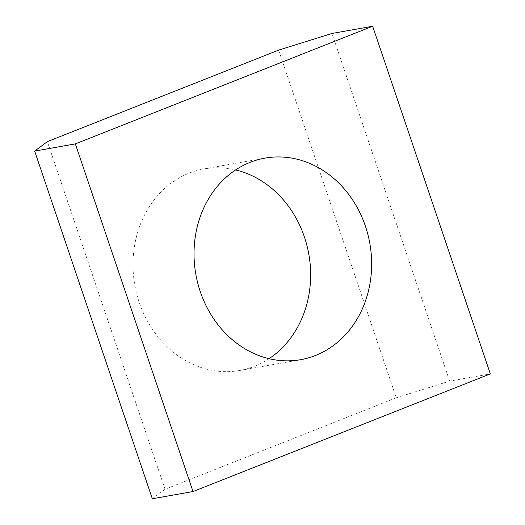 <?xml version="1.0" encoding="UTF-8"?>
<svg xmlns="http://www.w3.org/2000/svg" width="525" height="525" viewBox="0 0 525 525"><rect width="100%" height="100%" fill="white"/><g stroke="black" fill="none" stroke-linecap="round" stroke-linejoin="round"><path stroke-width="0.39" stroke-dasharray="2.62 1.97" d="M269.049 358.68A102.349 88.364 -100 0 1 239.676 370.486A102.349 88.364 -100 0 1 139.23 302.38A102.349 88.364 -100 0 1 203.976 168.925A102.349 88.364 -100 0 1 235.613 169.923M278.611 50.124L396.29 397.786L165.034 489.28L47.362 141.625M396.29 397.786L449.663 381.111L490.337 373.905M449.663 381.111L331.984 33.456M152.335 498.75L165.034 489.28M239.676 370.486L300.687 359.678M203.976 168.925L264.987 158.117"/><path stroke-width="0.79" d="M365.426 226.223A102.349 88.364 -100 0 1 300.687 359.678A102.349 88.364 -100 0 1 200.248 291.572A102.349 88.364 -100 0 1 264.987 158.117A102.349 88.364 -100 0 1 365.426 226.223M235.613 169.923A102.349 88.364 -100 0 1 304.415 237.024A102.349 88.364 -100 0 1 269.049 358.68M75.337 143.889L34.663 151.095L47.362 141.625L278.611 50.124L331.984 33.456L372.665 26.25L490.337 373.905L193.016 491.544L75.337 143.889L372.665 26.25M34.663 151.095L152.335 498.75L193.016 491.544"/></g></svg>
